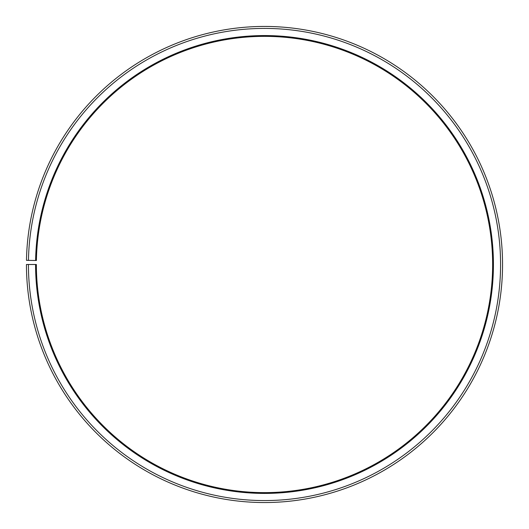 <?xml version="1.0" encoding="UTF-8"?>
<svg xmlns="http://www.w3.org/2000/svg" width="529" height="529" viewBox="0 0 529 529"><rect width="100%" height="100%" fill="white"/><g stroke="black" fill="none" stroke-linecap="round" stroke-linejoin="round"><path stroke-width="0.79" d="M36.402 260.513A228.138 228.138 0 0 1 380.86 68.261A228.138 228.138 0 0 1 377.422 462.723A228.138 228.138 0 0 1 36.369 264.493L35.575 264.493A228.931 228.931 0 0 0 377.812 463.411A228.931 228.931 0 0 0 381.27 67.58A228.931 228.931 0 0 0 35.608 260.493L36.402 260.513M28.434 264.493A236.073 236.073 0 0 0 381.349 469.62A236.073 236.073 0 0 0 384.914 61.437A236.073 236.073 0 0 0 28.467 260.374L26.483 260.334A238.057 238.057 0 0 1 385.925 59.731A238.057 238.057 0 0 1 382.328 471.339A238.057 238.057 0 0 1 26.45 264.493L35.575 264.493M28.467 260.374L35.608 260.493"/></g></svg>
